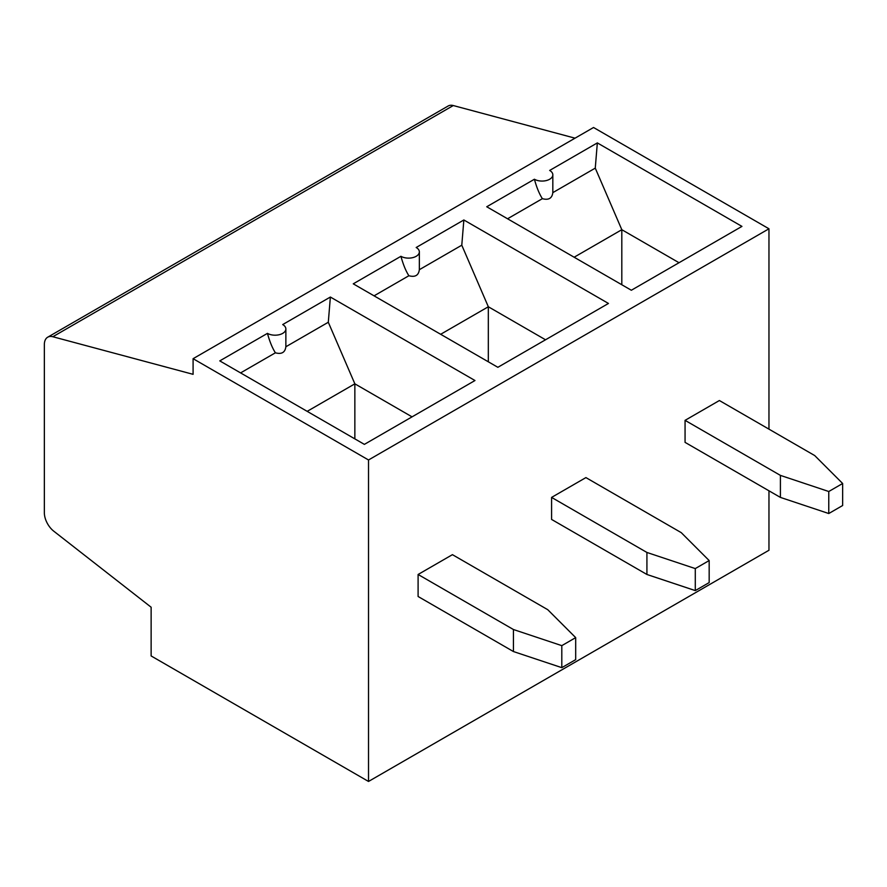 <?xml version="1.0" encoding="UTF-8"?>
<svg xmlns="http://www.w3.org/2000/svg" width="887" height="887" viewBox="0 0 887 887"><rect width="100%" height="100%" fill="white"/><g stroke="black" fill="none" stroke-linecap="round" stroke-linejoin="round"><path stroke-width="1.33" d="M418.099 596.496L418.099 574.477L452.425 554.663L547.767 609.702L575.685 637.62L561.804 645.647L561.804 667.656L513.44 651.546L418.099 596.496M551.581 519.427L551.581 497.407L585.908 477.594L681.249 532.643L709.168 560.562L695.286 568.578L695.286 590.598L646.922 574.477L551.581 519.427M368.515 781.458L368.515 459.976L193.089 358.692L193.089 374.325L52.832 336.738A16.177 9.347 -120 0 0 47.698 337.204A16.177 9.347 -120 0 0 44.35 344.611L44.35 512.741A16.177 9.347 -120 0 0 53.808 531.213L151.134 607.229L151.134 655.948L368.515 781.458L768.962 550.262L768.962 490.81M768.962 429.153L768.962 228.779L593.536 127.495L193.089 358.692M368.515 459.976L768.962 228.779M685.063 420.349L719.39 400.525L814.732 455.574L842.65 483.493L828.768 491.509L828.768 513.529L780.405 497.407L685.063 442.369L685.063 420.349L780.405 475.388L828.768 491.509M597.339 142.907L741.942 226.396L631.344 290.249L486.741 206.76L534.417 179.241A10.788 6.231 0 0 0 546.17 180.593A10.788 6.231 0 0 0 552.834 174.839A10.788 6.231 0 0 0 549.674 170.437L597.339 142.907L595.266 168.131L621.809 229.7L621.809 284.749M679.021 262.718L621.809 229.7L574.144 257.219M709.168 560.562L709.168 582.582L695.286 590.598M551.581 497.407L646.922 552.457L646.922 574.477M474.977 380.523L364.38 444.376L219.776 360.887L267.453 333.368A10.788 6.231 0 0 0 279.205 334.721A10.788 6.231 0 0 0 285.869 328.966A10.788 6.231 0 0 0 282.709 324.564L330.374 297.034L474.977 380.523M608.46 303.454L497.862 367.307L353.259 283.829L400.935 256.299A10.788 6.231 0 0 0 412.688 257.651A10.788 6.231 0 0 0 419.351 251.897A10.788 6.231 0 0 0 416.191 247.495L463.857 219.976L608.46 303.454M534.417 179.241C536.635 187.39 539.285 193.865 542.367 198.677L507.552 218.779M595.266 168.131L552.823 192.634L552.834 174.839M542.367 198.677C548.587 200.351 552.08 198.344 552.823 192.634M400.935 256.299C403.153 264.448 405.802 270.934 408.885 275.735C415.105 277.42 418.597 275.402 419.34 269.703L419.351 251.897M463.857 219.976L461.783 245.2L419.34 269.703M408.885 275.735L374.07 295.837M461.783 245.2L488.327 306.758L440.662 334.288M545.538 339.788L488.327 306.758L488.327 361.807M575.685 637.62L575.685 659.64L561.804 667.656M418.099 574.477L513.44 629.526L513.44 651.546M646.922 552.457L695.286 568.578M828.768 513.529L842.65 505.512L842.65 483.493M780.405 475.388L780.405 497.407M575.042 138.172L453.279 105.542A16.177 9.347 -120 0 0 448.146 106.008L47.698 337.204M513.44 629.526L561.804 645.647M330.374 297.034L328.301 322.258L354.855 383.827L307.179 411.346M412.056 416.857L354.855 383.827L354.855 438.877M267.453 333.368C269.67 341.517 272.32 347.992 275.402 352.804C281.623 354.49 285.115 352.472 285.858 346.762L285.869 328.966M275.402 352.804L240.588 372.906M328.301 322.258L285.858 346.762M52.832 336.738L453.279 105.542"/></g></svg>
